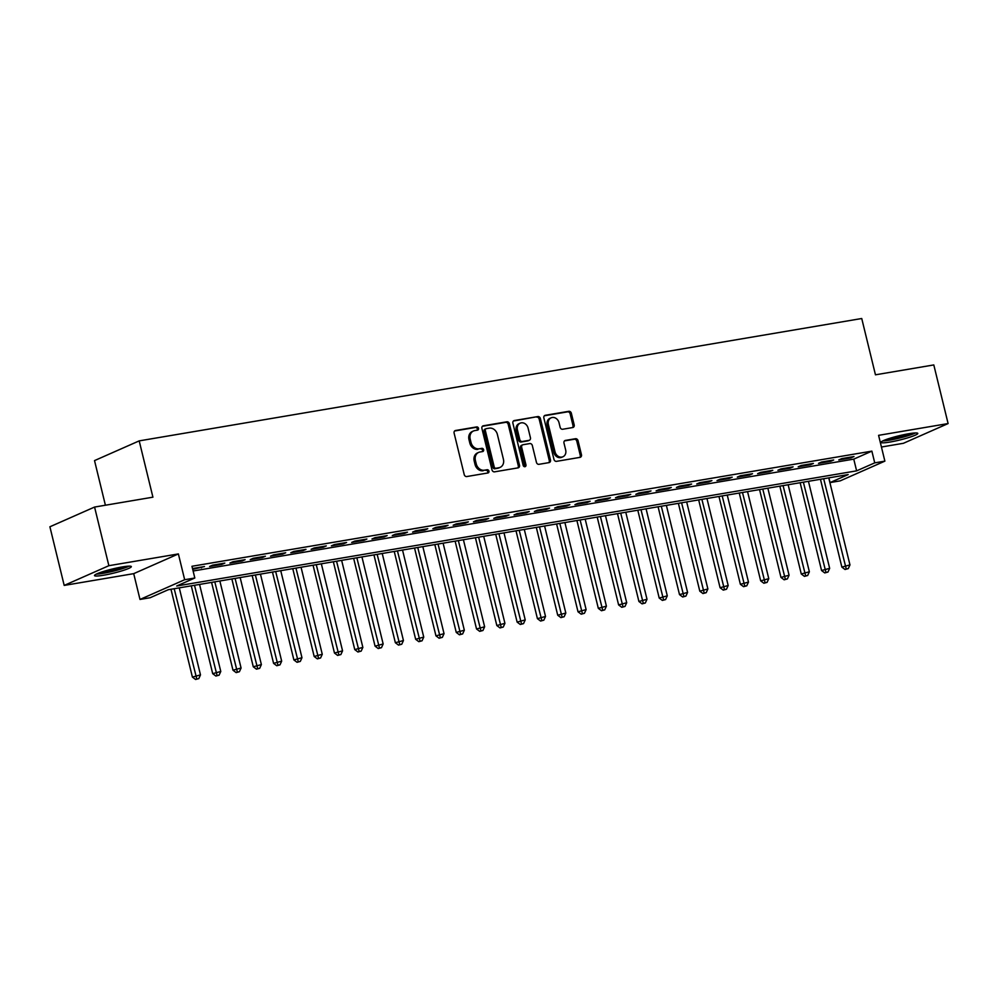 <?xml version="1.0" encoding="UTF-8"?>
<svg xmlns="http://www.w3.org/2000/svg" width="998" height="998" viewBox="0 0 998 998"><rect width="100%" height="100%" fill="white"/><g stroke="black" fill="none" stroke-linecap="round" stroke-linejoin="round"><path stroke-width="1.5" d="M478.504 428.292A1.672 1.397 66.2 0 0 476.707 426.919L455.55 430.5A2.383 2.008 66.2 0 0 454.115 433.132L464.22 474.574A2.383 2.008 66.2 0 0 466.765 476.545L487.935 472.965A1.672 1.397 66.2 0 0 487.149 469.734L484.417 470.195A7.635 6.412 66.2 0 1 476.246 463.908L475.397 460.465A7.635 6.412 66.2 0 1 478.691 452.393A7.635 6.412 66.2 0 1 479.976 452.007L482.72 451.545A1.672 1.397 66.2 0 0 481.934 448.327L479.19 448.788A7.635 6.412 66.2 0 1 471.019 442.501L470.183 439.045A7.635 6.412 66.2 0 1 473.476 430.986A7.635 6.412 66.2 0 1 474.761 430.6L477.493 430.138A1.672 1.397 66.2 0 0 478.504 428.292M477.044 430.213A1.672 1.397 66.2 0 0 475.51 427.443L454.614 430.986M487.486 473.04A1.672 1.397 66.2 0 0 485.939 470.27L484.417 470.195M482.259 451.62A1.672 1.397 66.2 0 0 480.724 448.863L479.19 448.788M908.791 433.731A18.95 2.146 166.3 0 0 890.054 438.234A18.95 2.146 166.3 0 0 880.96 442.388A18.95 2.146 166.3 0 0 889.966 442.052A18.95 2.146 166.3 0 0 908.704 437.548A18.95 2.146 166.3 0 0 917.786 433.406A18.95 2.146 166.3 0 0 908.791 433.731M122.33 566.926A18.95 2.146 166.3 0 0 103.592 571.43A18.95 2.146 166.3 0 0 94.498 575.584A18.95 2.146 166.3 0 0 103.493 575.247A18.95 2.146 166.3 0 0 122.243 570.744A18.95 2.146 166.3 0 0 131.324 566.602A18.95 2.146 166.3 0 0 122.33 566.926M572.752 427.543A2.383 2.008 66.2 0 0 574.187 424.911L571.355 413.284A2.383 2.008 66.2 0 0 568.798 411.313L545.295 415.293A2.383 2.008 66.2 0 0 543.86 417.937L553.965 459.379A2.383 2.008 66.2 0 0 556.522 461.35L580.025 457.358A2.383 2.008 66.2 0 0 581.46 454.726L578.029 440.679A2.383 2.008 66.2 0 0 575.484 438.721L565.417 440.417A2.383 2.008 66.2 0 0 563.982 443.062L565.679 450.023A6.375 5.352 66.2 0 1 562.934 456.76A6.375 5.352 66.2 0 1 555.025 451.832L548.376 424.549A6.375 5.352 66.2 0 1 551.133 417.813A6.375 5.352 66.2 0 1 559.03 422.74L560.14 427.294A2.383 2.008 66.2 0 0 562.697 429.252L572.752 427.543M874.735 462.86L884.877 461.138L840.204 480.861L830.049 482.583L848.163 474.586L168.25 589.731L150.149 597.727L139.994 599.449L184.667 579.726L194.822 578.004L176.708 586.001L856.621 470.856L874.735 462.86L871.865 451.133L191.965 566.278L194.822 578.004M94.573 507.059L108.869 565.691L64.196 585.414L49.9 526.782L94.573 507.059L152.919 497.179L139.196 440.879L861.736 318.512L875.458 374.811L933.804 364.931L948.1 423.564L878.589 435.34L884.877 461.138M64.196 585.414L133.707 573.65L178.38 553.927L108.869 565.691M178.38 553.927L184.667 579.726M509.392 423.776A2.383 2.008 66.2 0 0 506.847 421.805L483.331 425.797A2.383 2.008 66.2 0 0 481.909 428.429L492.002 469.871A2.383 2.008 66.2 0 0 494.559 471.842L518.062 467.862A2.383 2.008 66.2 0 0 519.496 465.218L509.392 423.776L508.194 424.312A2.383 2.008 66.2 0 0 505.637 422.341L482.408 426.283M514.319 420.545L537.822 416.565A2.383 2.008 66.2 0 1 540.38 418.524L550.472 459.966A2.383 2.008 66.2 0 1 549.05 462.61L538.982 464.32A2.383 2.008 66.2 0 1 536.437 462.348L532.333 445.545A2.383 2.008 66.2 0 0 529.776 443.574L523.102 444.709A2.383 2.008 66.2 0 0 521.68 447.354L525.946 464.843A1.672 1.397 66.2 0 1 523.152 465.317L512.885 423.189A2.383 2.008 66.2 0 1 514.319 420.545L513.546 420.882M881.434 447.017L903.427 443.287L948.1 423.564M192.714 569.359L204.515 566.54L192.514 568.561M224.812 563.097L212.636 565.155L209.617 566.49L221.793 564.431L224.812 563.097M245.109 559.666L232.933 561.724L229.914 563.059L242.09 560.988L245.109 559.666M265.406 556.223L253.23 558.281L250.211 559.616L262.387 557.558L265.406 556.223M285.702 552.78L273.527 554.851L270.508 556.185L282.683 554.115L285.702 552.78M305.999 549.349L293.824 551.407L290.805 552.742L302.98 550.684L305.999 549.349M326.296 545.906L314.121 547.977L311.102 549.312L323.277 547.241L326.296 545.906M346.593 542.475L334.405 544.534L331.386 545.869L343.574 543.81L346.593 542.475M366.89 539.032L354.702 541.103L351.683 542.425L363.871 540.367L366.89 539.032M387.174 535.602L374.999 537.66L371.98 538.995L384.155 536.936L387.174 535.602M407.471 532.159L395.295 534.229L392.276 535.552L404.452 533.493L407.471 532.159M427.768 528.728L415.592 530.786L412.573 532.121L424.749 530.063L427.768 528.728M448.065 525.285L435.889 527.343L432.87 528.678L445.046 526.62L448.065 525.285M468.361 521.854L456.186 523.913L453.167 525.247L465.342 523.177L468.361 521.854M488.658 518.411L476.483 520.469L473.464 521.804L485.639 519.746L488.658 518.411M508.955 514.98L496.779 517.039L493.761 518.374L505.936 516.303L508.955 514.98M529.252 511.537L517.076 513.596L514.057 514.931L526.233 512.872L529.252 511.537M549.549 508.094L537.373 510.165L534.354 511.5L546.53 509.429L549.549 508.094M569.846 504.664L557.67 506.722L554.651 508.057L566.827 505.998L569.846 504.664M590.142 501.221L577.954 503.291L574.935 504.626L587.123 502.555L590.142 501.221M610.439 497.79L598.251 499.848L595.232 501.183L607.42 499.125L610.439 497.79M630.724 494.347L618.548 496.418L615.529 497.74L627.705 495.682L630.724 494.347M651.02 490.916L638.845 492.975L635.826 494.309L648.001 492.251L651.02 490.916M671.317 487.473L659.142 489.544L656.123 490.866L668.298 488.808L671.317 487.473M691.614 484.042L679.438 486.101L676.419 487.436L688.595 485.377L691.614 484.042M711.911 480.599L699.735 482.67L696.716 483.993L708.892 481.934L711.911 480.599M732.208 477.169L720.032 479.227L717.013 480.562L729.189 478.491L732.208 477.169M752.504 473.726L740.329 475.784L737.31 477.119L749.486 475.06L752.504 473.726M772.801 470.295L760.626 472.353L757.607 473.688L769.782 471.617L772.801 470.295M793.098 466.852L780.923 468.91L777.904 470.245L790.079 468.187L793.098 466.852M813.395 463.421L801.219 465.48L798.2 466.815L810.376 464.744L813.395 463.421M833.692 459.978L821.504 462.037L818.497 463.371L830.673 461.313L833.692 459.978M193.113 571.006L853.764 459.13L871.865 451.133M838.782 459.941L850.97 457.87L853.989 456.535L841.801 458.606L838.782 459.941M139.196 440.879L94.523 460.602L105.401 505.225M828.901 477.842L830.049 482.583M133.707 573.65L139.994 599.449M853.764 459.13L856.621 470.856M201.496 567.862L201.309 567.076M221.793 564.431L221.606 563.645M242.09 560.988L241.903 560.202M262.387 557.558L262.2 556.772M282.683 554.115L282.484 553.329M302.98 550.684L302.781 549.886M323.277 547.241L323.078 546.455M343.574 543.81L343.374 543.012M363.871 540.367L363.671 539.581M384.155 536.936L383.968 536.138M404.452 533.493L404.265 532.707M424.749 530.063L424.562 529.264M445.046 526.62L444.859 525.834M465.342 523.177L465.155 522.391M485.639 519.746L485.452 518.96M505.936 516.303L505.749 515.517M526.233 512.872L526.033 512.086M546.53 509.429L546.33 508.643M566.827 505.998L566.627 505.213M587.123 502.555L586.924 501.769M607.42 499.125L607.221 498.326M627.705 495.682L627.517 494.896M648.001 492.251L647.814 491.453M668.298 488.808L668.111 488.022M688.595 485.377L688.408 484.579M708.892 481.934L708.705 481.148M729.189 478.491L729.002 477.705M749.486 475.06L749.298 474.275M769.782 471.617L769.583 470.831M790.079 468.187L789.88 467.401M810.376 464.744L810.176 463.958M830.673 461.313L830.473 460.527M850.97 457.87L850.77 457.084M473.476 430.986L472.266 431.523A7.635 6.412 66.2 0 0 468.973 439.582L470.183 439.045M477.98 449.325A7.635 6.412 66.2 0 1 469.809 443.037L468.973 439.582M478.691 452.393L477.481 452.93A7.635 6.412 66.2 0 0 474.187 460.989L475.397 460.465M483.207 470.732A7.635 6.412 66.2 0 1 475.036 464.444L474.187 460.989M517.787 467.9A2.383 2.008 66.2 0 0 518.286 465.754L508.194 424.312M486.313 428.641A1.672 1.397 66.2 0 0 485.315 430.487L494.185 466.864A1.672 1.397 66.2 0 0 495.969 468.249L498.85 467.75A7.635 6.412 66.2 0 0 500.135 467.363A7.635 6.412 66.2 0 0 503.429 459.305L497.378 434.442A7.635 6.412 66.2 0 0 489.207 428.154L486.313 428.641M485.103 429.177A1.672 1.397 66.2 0 0 484.105 431.024L485.315 430.487M500.135 467.363L498.938 467.9A7.635 6.412 66.2 0 1 497.653 468.287L494.759 468.773A1.672 1.397 66.2 0 1 492.975 467.401L484.105 431.024M513.384 421.031L537.822 416.565M548.763 462.66A2.383 2.008 66.2 0 0 549.274 460.502L539.169 419.06A2.383 2.008 66.2 0 0 536.612 417.102M521.904 445.245A2.383 2.008 66.2 0 0 520.469 447.877L524.736 465.38L525.946 464.843M524.536 466.69A1.672 1.397 66.2 0 0 524.736 465.38M528.079 428.105A6.375 5.352 66.2 0 0 520.183 423.164A6.375 5.352 66.2 0 0 517.426 429.913L519.771 439.519A2.383 2.008 66.2 0 0 522.328 441.49L528.99 440.355A2.383 2.008 66.2 0 0 530.425 437.71L528.079 428.105M520.183 423.164L518.972 423.701A6.375 5.352 66.2 0 0 516.216 430.437L517.426 429.913M529.402 440.23L528.192 440.767A2.383 2.008 66.2 0 1 527.792 440.891L521.118 442.014A2.383 2.008 66.2 0 1 518.561 440.056L516.216 430.437M551.133 417.813L549.923 418.337A6.375 5.352 66.2 0 0 547.166 425.073L548.376 424.549M562.934 456.76L561.724 457.296A6.375 5.352 66.2 0 1 553.815 452.356L547.166 425.073M579.751 457.408A2.383 2.008 66.2 0 0 580.25 455.263L576.819 441.216A2.383 2.008 66.2 0 0 574.274 439.245L564.494 440.904M572.478 427.593A2.383 2.008 66.2 0 0 572.977 425.447L570.145 413.821A2.383 2.008 66.2 0 0 567.588 411.85L544.359 415.779M170.982 589.269L192.402 677.093L200.486 674.898L179.278 587.872M174.201 588.733L196.781 678.952L195.571 679.488L198.802 678.615L196.781 678.952M200.486 674.898L198.802 678.615M195.571 679.488L192.402 677.093M127.482 566.24A16.405 1.846 -13.7 0 1 104.303 572.815A16.405 1.846 -13.7 0 1 97.754 573.488M102.944 571.642A15.182 1.709 166.3 0 0 104.628 571.367A15.182 1.709 166.3 0 0 122.03 566.989M96.319 574.124A18.825 2.121 166.3 0 0 103.106 573.339A18.825 2.121 166.3 0 0 129.054 566.153M882.781 440.929A18.825 2.121 166.3 0 0 899.423 438.085A18.825 2.121 166.3 0 0 915.515 432.945M913.943 433.045A16.405 1.846 -13.7 0 1 899.36 437.823A16.405 1.846 -13.7 0 1 884.216 440.293M889.405 438.446A15.182 1.709 166.3 0 0 908.492 433.793M191.279 585.838L212.699 673.662L220.783 671.467L199.563 584.429M194.498 585.29L217.077 675.521L215.867 676.045L219.098 675.172L217.077 675.521M220.783 671.467L219.098 675.172M215.867 676.045L212.699 673.662M211.576 582.395L232.983 670.219L241.079 668.024L219.859 580.998M214.795 581.846L237.362 672.078L236.164 672.615L239.395 671.729L237.362 672.078M241.079 668.024L239.395 671.729M236.164 672.615L232.983 670.219M231.873 578.965L253.28 666.776L261.376 664.593L240.156 577.555M235.091 578.416L257.659 668.635L256.461 669.171L259.692 668.298L257.659 668.635M261.376 664.593L259.692 668.298M256.461 669.171L253.28 666.776M252.17 575.522L273.577 663.346L281.673 661.15L260.453 574.124M255.376 574.973L277.955 665.204L276.745 665.741L279.989 664.855L277.955 665.204M281.673 661.15L279.989 664.855M276.745 665.741L273.577 663.346M272.466 572.079L293.874 659.903L301.97 657.719L280.75 570.681M275.673 571.542L298.252 661.761L297.042 662.298L300.286 661.425L298.252 661.761M301.97 657.719L300.286 661.425M297.042 662.298L293.874 659.903M292.763 568.648L314.17 656.472L322.267 654.276L301.047 567.238M295.969 568.099L318.549 658.331L317.339 658.867L320.583 657.981L318.549 658.331M322.267 654.276L320.583 657.981M317.339 658.867L314.17 656.472M313.06 565.205L334.467 653.029L342.564 650.846L321.344 563.808M316.266 564.668L338.846 654.888L337.636 655.424L340.879 654.551L338.846 654.888M342.564 650.846L340.879 654.551M337.636 655.424L334.467 653.029M333.357 561.774L354.764 649.598L362.86 647.403L341.64 560.365M336.563 561.225L359.143 651.457L357.933 651.993L361.176 651.108L359.143 651.457M362.86 647.403L361.176 651.108M357.933 651.993L354.764 649.598M353.654 558.331L375.061 646.155L383.157 643.972L361.937 556.934M356.86 557.795L379.44 648.014L378.23 648.55L381.473 647.677L379.44 648.014M383.157 643.972L381.473 647.677M378.23 648.55L375.061 646.155M373.951 554.9L395.358 642.724L403.441 640.529L382.234 553.491M377.157 554.352L399.736 644.583L398.526 645.107L401.757 644.234L399.736 644.583M403.441 640.529L401.757 644.234M398.526 645.107L395.358 642.724M394.247 551.457L415.655 639.281L423.738 637.098L402.531 550.06M397.454 550.921L420.033 641.14L418.823 641.677L422.054 640.803L420.033 641.14M423.738 637.098L422.054 640.803M418.823 641.677L415.655 639.281M414.532 548.027L435.951 635.851L444.035 633.655L422.828 546.617M417.75 547.478L440.33 637.71L439.12 638.233L442.351 637.36L440.33 637.71M444.035 633.655L442.351 637.36M439.12 638.233L435.951 635.851M434.829 544.584L456.248 632.408L464.332 630.212L443.112 543.186M438.047 544.047L460.627 634.266L459.417 634.803L462.648 633.93L460.627 634.266M464.332 630.212L462.648 633.93M459.417 634.803L456.248 632.408M455.125 541.153L476.533 628.977L484.629 626.781L463.409 539.743M458.344 540.604L480.911 630.836L479.714 631.36L482.945 630.486L480.911 630.836M484.629 626.781L482.945 630.486M479.714 631.36L476.533 628.977M475.422 537.71L496.829 625.534L504.926 623.338L483.706 536.313M478.641 537.161L501.208 627.393L500.01 627.929L503.241 627.056L501.208 627.393M504.926 623.338L503.241 627.056M500.01 627.929L496.829 625.534M495.719 534.279L517.126 622.103L525.222 619.908L504.002 532.87M498.938 533.73L521.505 623.962L520.295 624.486L523.538 623.613L521.505 623.962M525.222 619.908L523.538 623.613M520.295 624.486L517.126 622.103M516.016 530.836L537.423 618.66L545.519 616.465L524.299 529.439M519.222 530.287L541.802 620.519L540.592 621.055L543.835 620.17L541.802 620.519M545.519 616.465L543.835 620.17M540.592 621.055L537.423 618.66M536.313 527.393L557.72 615.217L565.816 613.034L544.596 525.996M539.519 526.857L562.099 617.076L560.888 617.612L564.132 616.739L562.099 617.076M565.816 613.034L564.132 616.739M560.888 617.612L557.72 615.217M556.61 523.962L578.017 611.786L586.113 609.591L564.893 522.553M559.816 523.414L582.395 613.645L581.185 614.182L584.429 613.296L582.395 613.645M586.113 609.591L584.429 613.296M581.185 614.182L578.017 611.786M576.906 520.519L598.313 608.343L606.41 606.16L585.19 519.122M580.112 519.983L602.692 610.202L601.482 610.739L604.726 609.865L602.692 610.202M606.41 606.16L604.726 609.865M601.482 610.739L598.313 608.343M597.203 517.089L618.61 604.913L626.707 602.717L605.487 515.679M600.409 516.54L622.989 606.772L621.779 607.308L625.022 606.422L622.989 606.772M626.707 602.717L625.022 606.422M621.779 607.308L618.61 604.913M617.5 513.646L638.907 601.47L647.003 599.287L625.783 512.248M620.706 513.109L643.286 603.328L642.076 603.865L645.307 602.992L643.286 603.328M647.003 599.287L645.307 602.992M642.076 603.865L638.907 601.47M637.797 510.215L659.204 598.039L667.288 595.843L646.08 508.805M641.003 509.666L663.583 599.898L662.373 600.422L665.604 599.549L663.583 599.898M667.288 595.843L665.604 599.549M662.373 600.422L659.204 598.039M658.081 506.772L679.501 594.596L687.585 592.413L666.377 505.375M661.3 506.236L683.88 596.455L682.669 596.991L685.9 596.118L683.88 596.455M687.585 592.413L685.9 596.118M682.669 596.991L679.501 594.596M678.378 503.341L699.798 591.165L707.881 588.97L686.674 501.932M681.597 502.792L704.176 593.024L702.966 593.548L706.197 592.675L704.176 593.024M707.881 588.97L706.197 592.675M702.966 593.548L699.798 591.165M698.675 499.898L720.082 587.722L728.178 585.527L706.958 498.501M701.893 499.362L724.461 589.581L723.263 590.117L726.494 589.244L724.461 589.581M728.178 585.527L726.494 589.244M723.263 590.117L720.082 587.722M718.972 496.468L740.379 584.292L748.475 582.096L727.255 495.058M722.19 495.919L744.758 586.15L743.56 586.674L746.791 585.801L744.758 586.15M748.475 582.096L746.791 585.801M743.56 586.674L740.379 584.292M739.269 493.024L760.676 580.848L768.772 578.653L747.552 491.627M742.487 492.488L765.054 582.707L763.857 583.244L767.088 582.37L765.054 582.707M768.772 578.653L767.088 582.37M763.857 583.244L760.676 580.848M759.565 489.594L780.972 577.418L789.069 575.222L767.849 488.184M762.771 489.045L785.351 579.277L784.141 579.801L787.385 578.927L785.351 579.277M789.069 575.222L787.385 578.927M784.141 579.801L780.972 577.418M779.862 486.151L801.269 573.975L809.366 571.779L788.146 484.754M783.068 485.602L805.648 575.834L804.438 576.37L807.681 575.484L805.648 575.834M809.366 571.779L807.681 575.484M804.438 576.37L801.269 573.975M800.159 482.72L821.566 570.532L829.662 568.349L808.442 481.31M803.365 482.171L825.945 572.39L824.735 572.927L827.978 572.054L825.945 572.39M829.662 568.349L827.978 572.054M824.735 572.927L821.566 570.532M820.456 479.277L841.863 567.101L849.959 564.905L828.739 477.867M823.662 478.728L846.242 568.96L845.032 569.496L848.275 568.611L846.242 568.96M849.959 564.905L848.275 568.611M845.032 569.496L841.863 567.101M475.51 427.443L476.707 426.919M485.939 470.27L487.149 469.734M480.724 448.863L481.934 448.327M469.809 443.037L471.019 442.501M475.036 464.444L476.246 463.908M454.789 430.837L455.55 430.5M518.286 465.754L519.496 465.218M482.57 426.134L483.331 425.797M505.637 422.341L506.847 421.805M492.975 467.401L494.185 466.864M494.759 468.773L495.969 468.249M497.653 468.287L498.85 467.75M539.169 419.06L540.38 418.524M549.274 460.502L550.472 459.966M520.469 447.877L521.68 447.354M518.561 440.056L519.771 439.519M521.118 442.014L522.328 441.49M527.792 440.891L528.99 440.355M553.815 452.356L555.025 451.832M564.656 440.754L565.417 440.417M574.274 439.245L575.484 438.721M576.819 441.216L578.029 440.679M580.25 455.263L581.46 454.726M544.534 415.63L545.295 415.293M567.588 411.85L568.798 411.313M570.145 413.821L571.355 413.284M572.977 425.447L574.187 424.911M484.828 429.265L486.026 428.728M521.492 445.358L522.702 444.834"/></g></svg>
